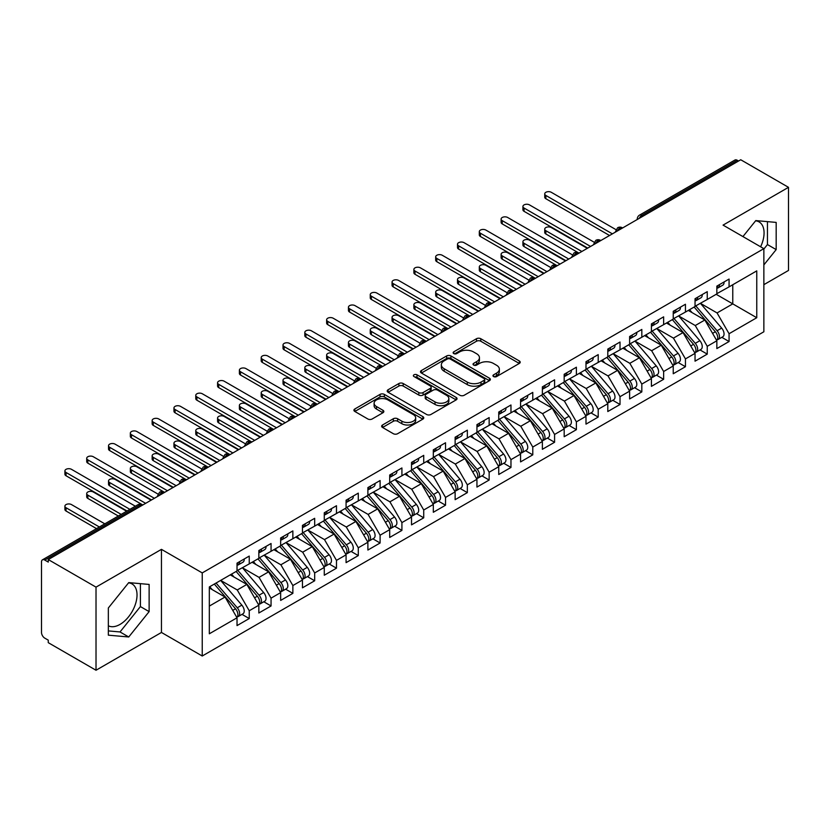 <?xml version="1.0" encoding="UTF-8"?>
<svg xmlns="http://www.w3.org/2000/svg" width="830" height="830" viewBox="0 0 830 830"><rect width="100%" height="100%" fill="white"/><g stroke="black" fill="none" stroke-linecap="round" stroke-linejoin="round"><path stroke-width="1.25" d="M493.58 376.571A2.117 1.224 0 0 0 496.579 376.571L519.321 363.436A3.03 1.743 0 0 0 520.213 362.202A3.03 1.743 0 0 0 519.321 360.967L480.788 338.713A3.03 1.743 0 0 0 476.503 338.713L453.761 351.847A2.117 1.224 0 0 0 453.139 352.709A2.117 1.224 0 0 0 453.761 353.58A2.117 1.224 0 0 0 456.759 353.58L459.696 351.879A9.69 5.592 0 0 1 473.401 351.879L476.617 353.736A9.69 5.592 0 0 1 479.45 357.689A9.69 5.592 0 0 1 476.617 361.641L473.671 363.343A2.117 1.224 0 0 0 473.048 364.204A2.117 1.224 0 0 0 473.671 365.076A2.117 1.224 0 0 0 476.669 365.076L479.605 363.374A9.69 5.592 0 0 1 493.311 363.374L496.527 365.231A9.69 5.592 0 0 1 499.359 369.184A9.69 5.592 0 0 1 496.527 373.137L493.58 374.838A2.117 1.224 0 0 0 492.958 375.7A2.117 1.224 0 0 0 493.58 376.571L493.58 374.838M108.346 625.789A24.06 13.892 120 0 0 120.018 624.409A24.06 13.892 120 0 0 135.736 603.202A24.06 13.892 120 0 0 132.043 583.926A24.06 13.892 120 0 0 128.557 582.836M755.601 220.822A24.06 13.892 -60 0 1 759.087 221.911A24.06 13.892 -60 0 1 760.612 246.79M382.526 424.991A3.03 1.743 0 0 0 381.634 426.226A3.03 1.743 0 0 0 382.526 427.46L393.337 433.706A3.03 1.743 0 0 0 397.612 433.706L422.875 419.119A3.03 1.743 0 0 0 423.767 417.884A3.03 1.743 0 0 0 422.875 416.639L384.342 394.395A3.03 1.743 0 0 0 380.057 394.395L354.804 408.983A3.03 1.743 0 0 0 353.912 410.217A3.03 1.743 0 0 0 354.804 411.452L367.856 418.994A3.03 1.743 0 0 0 372.141 418.994L382.952 412.749A3.03 1.743 0 0 0 383.834 411.514A3.03 1.743 0 0 0 382.952 410.279L376.478 406.544A8.103 4.679 0 0 1 374.102 403.235A8.103 4.679 0 0 1 379.103 398.919A8.103 4.679 0 0 1 387.932 399.925L413.299 414.575A8.103 4.679 0 0 1 415.674 417.884A8.103 4.679 0 0 1 410.674 422.2A8.103 4.679 0 0 1 401.845 421.184L397.612 418.745A3.03 1.743 0 0 0 393.337 418.745L382.526 424.991L382.526 427.46M763.859 284.669L788.5 270.445L788.5 187.331L740.734 159.754L48.265 559.555L48.265 562.076L44.768 560.063A4.627 2.666 -120 0 0 42.455 559.835A4.627 2.666 -120 0 0 41.5 561.952L41.5 632.46A4.627 2.666 -120 0 0 44.768 638.135L48.265 640.148L48.265 642.669L96.021 670.246L161.456 632.46L202.24 656.011L202.24 572.908L161.456 549.356L96.021 587.132L48.265 559.555M788.5 187.331L723.065 225.117L763.859 248.658L202.24 572.908M459.913 395.267A3.03 1.743 0 0 0 464.198 395.267L489.461 380.68A3.03 1.743 0 0 0 490.343 379.445A3.03 1.743 0 0 0 489.461 378.2L450.918 355.956A3.03 1.743 0 0 0 446.644 355.956L421.381 370.543A3.03 1.743 0 0 0 420.488 371.778A3.03 1.743 0 0 0 421.381 373.012L459.913 395.267M414.844 377.028A2.117 1.224 0 0 1 416.992 377.328L416.992 374.807L456.168 397.425A3.03 1.743 0 0 1 457.05 398.659A3.03 1.743 0 0 1 456.168 399.894L430.905 414.481A3.03 1.743 0 0 1 426.62 414.481L388.087 392.237L388.087 389.758A3.03 1.743 0 0 0 387.205 391.003A3.03 1.743 0 0 0 388.087 392.237M388.087 389.758L398.898 383.522A3.03 1.743 0 0 1 403.183 383.522L418.808 392.538A3.03 1.743 0 0 0 423.093 392.538L430.262 388.399A3.03 1.743 0 0 0 431.154 387.164A3.03 1.743 0 0 0 430.262 385.929L413.994 376.54A2.117 1.224 0 0 1 413.371 375.668A2.117 1.224 0 0 1 414.678 374.538A2.117 1.224 0 0 1 416.992 374.807M202.24 656.011L763.859 331.772L763.859 248.658M716.197 294.308L756.763 317.724L756.763 270.881L729.072 286.879L729.072 279.067L716.85 286.122L716.85 293.924L707.253 299.464L707.253 291.662L695.042 298.717L695.042 306.519L685.445 312.059L685.445 304.257L673.234 311.302L673.234 319.114L663.637 324.655L663.637 316.842L651.426 323.897L651.426 331.699L641.829 337.239L641.829 329.437L629.617 336.492L629.617 344.294L620.02 349.835L620.02 342.033L607.799 349.077L607.799 356.89L598.202 362.43L598.202 354.618L585.99 361.673L585.99 369.475L576.394 375.025L576.394 367.213L564.182 374.268L564.182 382.07L554.585 387.61L554.585 379.808L542.374 386.853L542.374 394.665L532.777 400.205L532.777 392.393L520.566 399.448L520.566 407.26L510.969 412.801L510.969 404.988L498.747 412.043L498.747 419.845L489.15 425.385L489.15 417.583L476.939 424.628L476.939 432.44L467.342 437.981L467.342 430.168L455.131 437.223L455.131 445.036L445.534 450.576L445.534 442.764L433.322 449.819L433.322 457.621L423.725 463.161L423.725 455.359L411.514 462.403L411.514 470.216L401.917 475.756L401.917 467.954L389.695 474.999L389.695 482.811L380.099 488.351L380.099 480.539L367.887 487.594L367.887 495.396L358.29 500.936L358.29 493.134L346.079 500.189L346.079 507.991L336.482 513.531L336.482 505.729L324.271 512.774L324.271 520.586L314.674 526.127L314.674 518.314L302.462 525.369L302.462 533.171L292.865 538.712L292.865 530.91L280.654 537.965L280.654 545.767L271.057 551.307L271.057 543.505L258.836 550.549L258.836 558.362L249.239 563.902L249.239 556.09L237.027 563.145L237.027 570.947L209.326 586.945L209.326 633.788L237.027 617.79L225.034 597.019L209.326 587.951M756.763 317.724L729.072 333.722L717.068 312.941L700.499 303.375M721.82 337.343L729.072 341.524L729.072 333.722M729.072 341.524L716.85 348.579L716.85 340.767L707.253 346.307L695.26 325.536L678.681 315.96L699.856 340.694L695.281 343.34A6.173 3.559 60 0 1 697.657 349.202A6.173 3.559 60 0 1 696.38 352.024A6.173 3.559 60 0 1 695.384 352.314M700.012 349.928L707.253 354.12L707.253 346.307M707.253 354.12L695.042 361.175L695.042 353.362L685.445 358.902L673.452 338.121L656.872 328.556M678.193 362.523L685.445 366.715L685.445 358.902M685.445 366.715L673.234 373.759L673.234 365.957L663.637 371.498L651.643 350.717L635.064 341.151M656.385 375.119L663.637 379.3L663.637 371.498M663.637 379.3L651.426 386.355L651.426 378.542L641.829 384.083L629.835 363.312L613.256 353.736M634.577 387.714L641.829 391.895L641.829 384.083M641.829 391.895L629.617 398.95L629.617 391.138L620.02 396.678L608.017 375.907L591.448 366.331L612.623 391.065L608.037 393.711A6.173 3.559 60 0 1 610.424 399.572A6.173 3.559 60 0 1 609.137 402.394A6.173 3.559 60 0 1 608.141 402.675M612.768 400.299L620.02 404.49L620.02 396.678M620.02 404.49L607.799 411.535L607.799 403.733L598.202 409.273L586.208 388.492L569.629 378.926M590.96 412.894L598.202 417.075L598.202 409.273M598.202 417.075L585.99 424.13L585.99 416.318L576.394 421.858L564.4 401.087L547.821 391.511M569.141 425.489L576.394 429.67L576.394 421.858M576.394 429.67L564.182 436.725L564.182 428.913L554.585 434.453L542.592 413.682L526.013 404.106M547.333 438.074L554.585 442.266L554.585 434.453M554.585 442.266L542.374 449.31L542.374 441.508L532.777 447.048L520.784 426.267L504.204 416.702M525.525 450.669L532.777 454.85L532.777 447.048M532.777 454.85L520.566 461.905L520.566 454.103L510.969 459.644L498.965 438.863L482.396 429.297L503.571 454.02L498.986 456.666A6.173 3.559 60 0 1 501.372 462.528A6.173 3.559 60 0 1 500.096 465.35A6.173 3.559 60 0 1 499.089 465.64M503.717 463.264L510.969 467.446L510.969 459.644M510.969 467.446L498.747 474.501L498.747 466.688L489.15 472.229L477.157 451.458L460.588 441.882M481.908 475.849L489.15 480.041L489.15 472.229M489.15 480.041L476.939 487.086L476.939 479.284L467.342 484.824L455.348 464.043L438.769 454.477L459.945 479.211L455.369 481.846A6.173 3.559 60 0 1 457.745 487.718A6.173 3.559 60 0 1 456.469 490.54A6.173 3.559 60 0 1 455.473 490.821M460.1 488.445L467.342 492.626L467.342 484.824M467.342 492.626L455.131 499.681L455.131 491.879L445.534 497.419L433.54 476.638L416.961 467.072M438.282 501.04L445.534 505.221L445.534 497.419M445.534 505.221L433.322 512.276L433.322 504.464L423.725 510.004L411.732 489.233L395.153 479.657M416.473 513.625L423.725 517.816L423.725 510.004M423.725 517.816L411.514 524.861L411.514 517.059L401.917 522.599L389.913 501.818L373.344 492.252M394.665 526.22L401.917 530.401L401.917 522.599M401.917 530.401L389.695 537.456L389.695 529.654L380.099 535.194L368.105 514.413L351.536 504.848M372.857 538.815L380.099 542.996L380.099 535.194M380.099 542.996L367.887 550.051L367.887 542.239L358.29 547.779L346.297 527.009L329.718 517.432L350.893 542.166L346.318 544.812A6.173 3.559 60 0 1 348.693 550.674A6.173 3.559 60 0 1 347.417 553.496A6.173 3.559 60 0 1 346.421 553.786M351.049 551.4L358.29 555.592L358.29 547.779M358.29 555.592L346.079 562.647L346.079 554.834L336.482 560.375L324.489 539.593L307.909 530.028M329.23 563.995L336.482 568.187L336.482 560.375M336.482 568.187L324.271 575.232L324.271 567.429L314.674 572.97L302.68 552.189L286.101 542.623L307.276 567.347L302.691 569.992A6.173 3.559 60 0 1 305.077 575.854A6.173 3.559 60 0 1 303.801 578.686A6.173 3.559 60 0 1 302.805 578.966M307.422 576.591L314.674 580.772L314.674 572.97M314.674 580.772L302.462 587.827L302.462 580.014L292.865 585.555L280.872 564.784L264.293 555.208M285.613 589.186L292.865 593.367L292.865 585.555M292.865 593.367L280.654 600.422L280.654 592.61L271.057 598.15L259.053 577.379L242.485 567.803L263.65 592.537L259.074 595.183A6.173 3.559 60 0 1 261.46 601.045A6.173 3.559 60 0 1 260.174 603.866A6.173 3.559 60 0 1 259.178 604.147M263.805 601.771L271.057 605.962L271.057 598.15M271.057 605.962L258.836 613.007L258.836 605.205L249.239 610.745L237.245 589.964L220.666 580.398M241.997 614.366L249.239 618.547L249.239 610.745M249.239 618.547L237.027 625.602L237.027 617.79M237.027 570.698L249.239 563.902M209.326 606.087L225.034 597.019M258.836 558.113L271.057 551.307M237.245 589.964L246.842 584.424L230.263 574.858M258.836 605.205L246.842 584.424M280.654 545.518L292.865 538.712M259.053 577.379L268.65 571.828L252.081 562.263M280.654 592.61L268.65 571.828M302.462 532.922L314.674 526.127M280.872 564.784L290.459 559.244L273.89 549.668M302.462 580.014L290.459 559.244M324.271 520.327L336.482 513.531M302.68 552.189L312.277 546.648L295.698 537.083M324.271 567.429L312.277 546.648M346.079 507.742L358.29 500.936M324.489 539.593L334.085 534.053L317.506 524.487M346.079 554.834L334.085 534.053M367.887 495.147L380.099 488.351M346.297 527.009L355.894 521.468L339.314 511.892M367.887 542.239L355.894 521.468M389.695 482.552L401.917 475.756M368.105 514.413L377.702 508.873L361.133 499.307M389.695 529.654L377.702 508.873M411.514 469.967L423.725 463.161M389.913 501.818L399.51 496.278L382.941 486.712M411.514 517.059L399.51 496.278M433.322 457.372L445.534 450.576M411.732 489.233L421.329 483.693L404.75 474.117M433.322 504.464L421.329 483.693M455.131 444.776L467.342 437.981M433.54 476.638L443.137 471.098L426.558 461.532M455.131 491.879L443.137 471.098M476.939 432.191L489.15 425.385M455.348 464.043L464.945 458.502L448.366 448.937M476.939 479.284L464.945 458.502M498.747 419.596L510.969 412.801M477.157 451.458L486.754 445.918L470.185 436.341M498.747 466.688L486.754 445.918M520.566 407.001L532.777 400.205M498.965 438.863L508.562 433.322L491.993 423.757M520.566 454.103L508.562 433.322M542.374 394.416L554.585 387.61M520.784 426.267L530.38 420.727L513.801 411.161M542.374 441.508L530.38 420.727M564.182 381.821L576.394 375.025M542.592 413.682L552.189 408.142L535.609 398.566M564.182 428.913L552.189 408.142M585.99 369.226L598.202 362.43M564.4 401.087L573.997 395.547L557.418 385.971M585.99 416.318L573.997 395.547M607.799 356.641L620.02 349.835M586.208 388.492L595.805 382.952L579.226 373.386M607.799 403.733L595.805 382.952M629.617 344.045L641.829 337.239M608.017 375.907L617.613 370.356L601.045 360.791M629.617 391.138L617.613 370.356M651.426 331.45L663.637 324.655M629.835 363.312L639.432 357.772L622.853 348.195M651.426 378.542L639.432 357.772M673.234 318.855L685.445 312.059M651.643 350.717L661.24 345.176L644.661 335.611M673.234 365.957L661.24 345.176M695.042 306.27L707.253 299.464M673.452 338.121L683.049 332.581L666.469 323.015M695.042 353.362L683.049 332.581M738.555 161.02L737.248 160.263L641.88 215.323L643.188 216.08M639.266 218.342A4.627 2.666 120 0 1 641.88 215.323A4.627 2.666 60 0 0 639.567 215.095L734.934 160.034A4.627 2.666 60 0 1 737.248 160.263M716.85 293.675L729.072 286.879M717.068 312.941L732.776 303.873L732.776 284.732L756.763 270.881M695.26 325.536L704.857 319.996L688.278 310.42M716.85 340.767L704.857 319.996M96.021 587.132L96.021 670.246M763.859 264.926L776.175 249.602L776.175 222.409L755.788 220.583L742.933 236.581M161.456 632.46L161.456 549.356M149.13 611.617L149.13 584.434L128.743 582.608L108.346 607.975L108.346 635.168L128.743 636.984L149.13 611.617L140.405 606.585L140.405 583.646M621.265 228.727L619.958 227.98A4.627 2.666 -120 0 0 617.645 227.752A4.627 2.666 -120 0 0 617.593 227.783L615.445 231.695A4.627 2.666 0 0 0 615.487 232.068M599.457 241.323L598.15 240.565A4.627 2.666 -120 0 0 595.836 240.337A4.627 2.666 -120 0 0 595.784 240.368L593.637 244.279A4.627 2.666 0 0 0 593.678 244.663M577.649 253.918L576.342 253.16A4.627 2.666 -120 0 0 574.028 252.932A4.627 2.666 -120 0 0 573.976 252.963L571.818 256.875A4.627 2.666 0 0 0 571.87 257.259M555.841 266.513L554.533 265.756A4.627 2.666 -120 0 0 552.22 265.527A4.627 2.666 -120 0 0 552.168 265.559L550.01 269.47A4.627 2.666 0 0 0 550.062 269.843M534.032 279.098L532.725 278.341A4.627 2.666 -120 0 0 530.412 278.112A4.627 2.666 -120 0 0 530.349 278.143L528.202 282.055A4.627 2.666 0 0 0 528.243 282.439M512.224 291.693L510.907 290.936A4.627 2.666 -120 0 0 508.593 290.708A4.627 2.666 -120 0 0 508.541 290.739L506.393 294.65A4.627 2.666 0 0 0 506.435 295.034M490.406 304.288L489.098 303.531A4.627 2.666 -120 0 0 486.785 303.303A4.627 2.666 -120 0 0 486.733 303.334L484.585 307.245A4.627 2.666 0 0 0 484.627 307.619M468.597 316.873L467.29 316.116A4.627 2.666 -120 0 0 464.976 315.888A4.627 2.666 -120 0 0 464.925 315.929L462.767 319.83A4.627 2.666 0 0 0 462.818 320.214M446.789 329.469L445.482 328.711A4.627 2.666 -120 0 0 443.168 328.483A4.627 2.666 -120 0 0 443.116 328.514L440.958 332.425A4.627 2.666 0 0 0 441.01 332.809M424.981 342.064L423.674 341.306A4.627 2.666 -120 0 0 421.36 341.078A4.627 2.666 -120 0 0 421.298 341.109L419.15 345.021A4.627 2.666 0 0 0 419.202 345.394M403.173 354.649L401.855 353.902A4.627 2.666 -120 0 0 399.541 353.663A4.627 2.666 -120 0 0 399.489 353.705L397.342 357.606A4.627 2.666 0 0 0 397.383 357.989M381.354 367.244L380.047 366.487A4.627 2.666 -120 0 0 377.733 366.258A4.627 2.666 -120 0 0 377.681 366.289L375.534 370.201A4.627 2.666 0 0 0 375.575 370.585M359.546 379.839L358.238 379.082A4.627 2.666 -120 0 0 355.925 378.854A4.627 2.666 -120 0 0 355.873 378.885L353.715 382.796A4.627 2.666 0 0 0 353.767 383.17M337.737 392.424L336.43 391.677A4.627 2.666 -120 0 0 334.117 391.449A4.627 2.666 -120 0 0 334.065 391.48L331.907 395.391A4.627 2.666 0 0 0 331.959 395.765M315.929 405.019L314.622 404.262A4.627 2.666 -120 0 0 312.308 404.034A4.627 2.666 -120 0 0 312.256 404.065L310.098 407.976A4.627 2.666 0 0 0 310.15 408.36M294.121 417.615L292.803 416.857A4.627 2.666 -120 0 0 290.5 416.629A4.627 2.666 -120 0 0 290.438 416.66L288.29 420.571A4.627 2.666 0 0 0 288.332 420.945M272.302 430.199L270.995 429.452A4.627 2.666 -120 0 0 268.681 429.224A4.627 2.666 -120 0 0 268.63 429.255L266.482 433.167A4.627 2.666 0 0 0 266.523 433.54M250.494 442.795L249.187 442.037A4.627 2.666 -120 0 0 246.873 441.809A4.627 2.666 -120 0 0 246.821 441.84L244.663 445.752A4.627 2.666 0 0 0 244.715 446.135M228.686 455.39L227.379 454.633A4.627 2.666 -120 0 0 225.065 454.404A4.627 2.666 -120 0 0 225.013 454.435L222.855 458.347A4.627 2.666 0 0 0 222.907 458.731M206.878 467.985L205.57 467.228A4.627 2.666 -120 0 0 203.257 467A4.627 2.666 -120 0 0 203.205 467.031L201.047 470.942A4.627 2.666 0 0 0 201.099 471.315M185.069 480.57L183.762 479.813A4.627 2.666 -120 0 0 181.448 479.584A4.627 2.666 -120 0 0 181.386 479.615L179.239 483.527A4.627 2.666 0 0 0 179.28 483.911M163.251 493.165L161.943 492.408A4.627 2.666 -120 0 0 159.63 492.18A4.627 2.666 -120 0 0 159.578 492.211L157.43 496.122A4.627 2.666 0 0 0 157.472 496.506M763.859 249.042L767.449 244.56L767.449 221.631M767.449 244.56L776.175 249.602M108.346 630.914L120.018 631.952L140.405 606.585M120.018 631.952L128.743 636.984M494.421 376.862L496.527 375.658A9.69 5.592 0 0 0 499.359 371.705L499.359 369.184M479.45 357.689L479.45 360.21A9.69 5.592 0 0 1 476.617 364.163L474.511 365.376M519.279 363.457L480.788 341.234A3.03 1.743 0 0 0 476.503 341.234L454.601 353.881M489.42 380.7L450.918 358.477A3.03 1.743 0 0 0 446.644 358.477L421.422 373.033M484.108 380.306A2.117 1.224 0 0 0 484.73 379.445A2.117 1.224 0 0 0 484.108 378.573L450.275 359.048A2.117 1.224 0 0 0 447.287 359.048L444.175 360.843A9.69 5.592 0 0 0 441.342 364.795A9.69 5.592 0 0 0 444.175 368.748L467.3 382.101A9.69 5.592 0 0 0 481.006 382.101L484.108 380.306L484.108 382.827A2.117 1.224 0 0 0 484.73 381.956L484.73 379.445M441.342 364.795L441.342 367.317A9.69 5.592 0 0 0 444.175 371.269L444.175 368.748M484.108 382.827L481.006 384.622A9.69 5.592 0 0 1 467.3 384.622L444.175 371.269M388.129 392.258L398.898 386.043L398.898 383.522M431.154 387.164L431.154 389.685A3.03 1.743 0 0 1 430.262 390.92L423.093 395.059A3.03 1.743 0 0 1 418.808 395.059L403.183 386.043A3.03 1.743 0 0 0 398.898 386.043M416.992 377.328L456.127 399.915M435.024 401.907A8.103 4.679 0 0 0 443.853 402.924A8.103 4.679 0 0 0 448.854 398.597A8.103 4.679 0 0 0 446.478 395.288L437.545 390.131A3.03 1.743 0 0 0 433.26 390.131L426.091 394.271A3.03 1.743 0 0 0 425.199 395.505A3.03 1.743 0 0 0 426.091 396.74L435.024 401.907L435.024 404.428A8.103 4.679 0 0 0 443.853 405.434A8.103 4.679 0 0 0 448.854 401.118L448.854 398.597M425.199 395.505L425.199 398.026A3.03 1.743 0 0 0 426.091 399.261L426.091 396.74M435.024 404.428L426.091 399.261M415.674 417.884L415.674 420.395A8.103 4.679 0 0 1 410.674 424.721A8.103 4.679 0 0 1 401.845 423.705L397.612 421.267A3.03 1.743 0 0 0 393.337 421.267L382.568 427.481M374.102 403.235L374.102 405.756A8.103 4.679 0 0 0 376.478 409.055L376.478 406.544M382.91 412.769L376.478 409.055M422.833 419.14L384.342 396.916A3.03 1.743 0 0 0 380.057 396.916L354.835 411.473L354.804 408.983M695.882 306.031L717.089 330.745A6.173 3.559 60 0 1 719.475 336.607A6.173 3.559 60 0 1 718.189 339.429L722.774 336.793A6.173 3.559 -120 0 0 724.051 333.961A6.173 3.559 -120 0 0 721.664 328.099L700.468 303.386M718.189 339.429A6.173 3.559 60 0 1 717.193 339.719M694.139 307.038L715.346 331.751A6.173 3.559 60 0 1 717.722 337.613A6.173 3.559 60 0 1 716.601 340.342M545.86 230.719L545.86 233.987A3.86 2.231 180 0 1 544.729 232.421L544.729 229.142A3.86 2.231 0 0 0 545.86 230.719L581.851 251.49M587.298 248.346L551.317 227.565A3.86 2.231 0 0 0 547.115 227.088A3.86 2.231 0 0 0 544.729 229.142M692.075 312.609L689.564 309.683M545.86 233.987L578.655 252.932A4.627 2.666 120 0 0 576.342 253.16A4.627 2.666 120 0 0 573.831 256.117M716.85 288.518A6.173 3.559 -120 0 0 717.722 285.997A6.173 3.559 -120 0 0 717.711 285.624M717.193 288.103A6.173 3.559 -120 0 0 718.189 287.813A6.173 3.559 -120 0 0 719.475 284.991A6.173 3.559 -120 0 0 719.454 284.617M724.04 281.972A6.173 3.559 60 0 1 724.051 282.345A6.173 3.559 60 0 1 722.774 285.167L718.189 287.813M615.933 229.62L551.317 192.311A3.86 2.231 -0 0 0 547.115 191.823A3.86 2.231 -0 0 0 544.729 193.888A3.86 2.231 -0 0 0 545.86 195.455L545.86 198.733A3.86 2.231 180 0 1 544.729 197.156L544.729 193.888M609.552 235.502L545.86 198.733M612.384 233.863L545.86 195.455M696.38 352.024L700.966 349.378A6.173 3.559 -120 0 0 702.242 346.556A6.173 3.559 -120 0 0 699.856 340.694M672.331 319.633L693.538 344.346A6.173 3.559 60 0 1 695.913 350.208A6.173 3.559 60 0 1 694.793 352.937M524.052 243.304L524.052 246.583A3.86 2.231 180 0 1 522.921 245.006L522.921 241.738A3.86 2.231 0 0 0 524.052 243.304L560.032 264.085M565.489 260.942L529.499 240.161A3.86 2.231 0 0 0 525.307 239.673A3.86 2.231 0 0 0 522.921 241.738M670.267 325.204L667.756 322.279M524.052 246.583L556.847 265.527A4.627 2.666 120 0 0 554.533 265.756A4.627 2.666 120 0 0 552.023 268.713M674.074 318.627L695.281 343.34M652.266 331.212L673.472 355.935A6.173 3.559 60 0 1 675.848 361.797A6.173 3.559 60 0 1 674.572 364.619L679.158 361.973A6.173 3.559 -120 0 0 680.434 359.151A6.173 3.559 -120 0 0 678.048 353.29L656.852 328.576M674.572 364.619A6.173 3.559 60 0 1 673.576 364.899M650.523 332.228L671.719 356.942A6.173 3.559 60 0 1 674.105 362.803A6.173 3.559 60 0 1 672.985 365.522M502.243 255.899L502.243 259.178A3.86 2.231 180 0 1 501.113 257.601L501.113 254.322A3.86 2.231 0 0 0 502.243 255.899L538.224 276.681M543.681 273.526L507.69 252.756A3.86 2.231 0 0 0 503.488 252.268A3.86 2.231 0 0 0 501.113 254.322M648.458 337.8L645.937 334.864M502.243 259.178L535.039 278.112A4.627 2.666 120 0 0 532.725 278.341A4.627 2.666 120 0 0 530.214 281.308M630.458 343.807L651.654 368.52A6.173 3.559 60 0 1 654.04 374.382A6.173 3.559 60 0 1 652.764 377.214L657.339 374.569A6.173 3.559 -120 0 0 658.615 371.736A6.173 3.559 -120 0 0 656.24 365.874L635.033 341.161M652.764 377.214A6.173 3.559 60 0 1 651.768 377.494M628.715 344.813L649.911 369.526A6.173 3.559 60 0 1 652.297 375.388A6.173 3.559 60 0 1 651.177 378.117M480.435 268.495L480.435 271.763A3.86 2.231 180 0 1 479.304 270.196L479.304 266.918A3.86 2.231 0 0 0 480.435 268.495L516.416 289.265M521.873 286.122L485.882 265.341A3.86 2.231 0 0 0 481.68 264.863A3.86 2.231 0 0 0 479.304 266.918M626.65 350.395L624.129 347.459M480.435 271.763L513.22 290.708A4.627 2.666 120 0 0 510.907 290.936A4.627 2.666 120 0 0 508.406 293.893M608.649 356.402L629.846 381.115A6.173 3.559 60 0 1 632.232 386.977A6.173 3.559 60 0 1 630.956 389.799L635.531 387.154A6.173 3.559 -120 0 0 636.807 384.332A6.173 3.559 -120 0 0 634.431 378.47L613.225 353.756M630.956 389.799A6.173 3.559 60 0 1 629.949 390.09M606.906 357.408L628.103 382.122A6.173 3.559 60 0 1 630.489 387.983A6.173 3.559 60 0 1 629.368 390.712M458.617 281.08L458.617 284.358A3.86 2.231 180 0 1 457.496 282.781L457.496 279.513A3.86 2.231 0 0 0 458.617 281.08L494.607 301.861M500.054 298.717L464.074 277.936A3.86 2.231 0 0 0 459.872 277.459A3.86 2.231 0 0 0 457.496 279.513M604.831 362.98L602.321 360.054M458.617 284.358L491.412 303.303A4.627 2.666 120 0 0 489.098 303.531A4.627 2.666 120 0 0 486.588 306.488M695.042 301.114A6.173 3.559 -120 0 0 695.913 298.593A6.173 3.559 -120 0 0 695.903 298.219M695.384 300.699A6.173 3.559 -120 0 0 696.38 300.408A6.173 3.559 -120 0 0 697.657 297.586A6.173 3.559 -120 0 0 697.646 297.213M702.232 294.567A6.173 3.559 60 0 1 702.242 294.94A6.173 3.559 60 0 1 700.966 297.763L696.38 300.408M594.124 242.204L529.499 204.906A3.86 2.231 -0 0 0 525.307 204.419A3.86 2.231 -0 0 0 522.921 206.473A3.86 2.231 -0 0 0 524.052 208.05L524.052 211.328A3.86 2.231 180 0 1 522.921 209.751L522.921 206.473M587.733 248.097L524.052 211.328M590.576 246.458L524.052 208.05M673.234 313.699A6.173 3.559 -120 0 0 674.105 311.188A6.173 3.559 -120 0 0 674.095 310.804M673.576 313.284A6.173 3.559 -120 0 0 674.572 313.003A6.173 3.559 -120 0 0 675.848 310.181A6.173 3.559 -120 0 0 675.838 309.798M680.424 307.152A6.173 3.559 60 0 1 680.434 307.536A6.173 3.559 60 0 1 679.158 310.358L674.572 313.003M572.316 254.8L507.69 217.491A3.86 2.231 -0 0 0 503.488 217.014A3.86 2.231 -0 0 0 501.113 219.068A3.86 2.231 -0 0 0 502.243 220.645L502.243 223.913A3.86 2.231 180 0 1 501.113 222.347L501.113 219.068M565.925 260.682L502.243 223.913M568.758 259.043L502.243 220.645M651.426 326.294A6.173 3.559 -120 0 0 652.297 323.773A6.173 3.559 -120 0 0 652.287 323.399M651.768 325.879A6.173 3.559 -120 0 0 652.764 325.588A6.173 3.559 -120 0 0 654.04 322.766A6.173 3.559 -120 0 0 654.03 322.393M658.605 319.747A6.173 3.559 60 0 1 658.615 320.121A6.173 3.559 60 0 1 657.339 322.953L652.764 325.588M550.498 267.395L485.882 230.086A3.86 2.231 -0 0 0 481.68 229.599A3.86 2.231 -0 0 0 479.304 231.663A3.86 2.231 -0 0 0 480.435 233.23L480.435 236.509A3.86 2.231 180 0 1 479.304 234.932L479.304 231.663M544.117 273.277L480.435 236.509M546.949 271.638L480.435 233.23M629.617 338.889A6.173 3.559 -120 0 0 630.489 336.368A6.173 3.559 -120 0 0 630.478 335.994M629.949 338.474A6.173 3.559 -120 0 0 630.956 338.183A6.173 3.559 -120 0 0 632.232 335.362A6.173 3.559 -120 0 0 632.221 334.988M636.797 332.342A6.173 3.559 60 0 1 636.807 332.716A6.173 3.559 60 0 1 635.531 335.538L630.956 338.183M528.689 279.99L464.074 242.682A3.86 2.231 -0 0 0 459.872 242.194A3.86 2.231 -0 0 0 457.496 244.248A3.86 2.231 -0 0 0 458.617 245.825L458.617 249.104A3.86 2.231 180 0 1 457.496 247.527L457.496 244.248M522.309 285.873L458.617 249.104M525.141 284.233L458.617 245.825M609.137 402.394L613.723 399.749A6.173 3.559 -120 0 0 614.999 396.927A6.173 3.559 -120 0 0 612.623 391.065M585.088 370.004L606.294 394.717A6.173 3.559 60 0 1 608.67 400.579A6.173 3.559 60 0 1 607.55 403.297M436.808 293.675L436.808 296.953A3.86 2.231 180 0 1 435.677 295.376L435.677 292.098A3.86 2.231 0 0 0 436.808 293.675L472.799 314.456M478.246 311.302L442.266 290.531A3.86 2.231 0 0 0 438.064 290.044A3.86 2.231 0 0 0 435.677 292.098M583.023 375.575L580.512 372.639M436.808 296.953L469.604 315.888A4.627 2.666 120 0 0 467.29 316.116A4.627 2.666 120 0 0 464.779 319.083M586.841 368.997L608.037 393.711M607.799 351.474A6.173 3.559 -120 0 0 608.67 348.963A6.173 3.559 -120 0 0 608.66 348.579M608.141 351.059A6.173 3.559 -120 0 0 609.137 350.779A6.173 3.559 -120 0 0 610.424 347.957A6.173 3.559 -120 0 0 610.403 347.573M614.989 344.927A6.173 3.559 60 0 1 614.999 345.311A6.173 3.559 60 0 1 613.723 348.133L609.137 350.779M506.881 292.575L442.266 255.267A3.86 2.231 -0 0 0 438.064 254.789A3.86 2.231 -0 0 0 435.677 256.844A3.86 2.231 -0 0 0 436.808 258.421L436.808 261.689A3.86 2.231 180 0 1 435.677 260.122L435.677 256.844M500.5 298.458L436.808 261.689M503.333 296.818L436.808 258.421M565.023 381.582L586.229 406.295A6.173 3.559 60 0 1 588.605 412.157A6.173 3.559 60 0 1 587.329 414.99L591.914 412.344A6.173 3.559 -120 0 0 593.191 409.522A6.173 3.559 -120 0 0 590.804 403.65L569.608 378.937M587.329 414.99A6.173 3.559 60 0 1 586.333 415.27M563.279 382.589L584.486 407.302A6.173 3.559 60 0 1 586.862 413.174A6.173 3.559 60 0 1 585.741 415.892M415 306.27L415 309.538A3.86 2.231 180 0 1 413.869 307.971L413.869 304.693A3.86 2.231 0 0 0 415 306.27L450.991 327.041M456.438 323.897L420.457 303.116A3.86 2.231 0 0 0 416.255 302.639A3.86 2.231 0 0 0 413.869 304.693M561.215 388.17L558.704 385.234M415 309.538L447.795 328.483A4.627 2.666 120 0 0 445.482 328.711A4.627 2.666 120 0 0 442.971 331.668M543.214 394.177L564.421 418.891A6.173 3.559 60 0 1 566.797 424.752A6.173 3.559 60 0 1 565.521 427.575L570.106 424.929A6.173 3.559 -120 0 0 571.382 422.107A6.173 3.559 -120 0 0 568.996 416.245L547.8 391.532M565.521 427.575A6.173 3.559 60 0 1 564.525 427.865M541.471 395.184L562.678 419.897A6.173 3.559 60 0 1 565.054 425.759A6.173 3.559 60 0 1 563.933 428.488M393.192 318.865L393.192 322.133A3.86 2.231 180 0 1 392.061 320.556L392.061 317.288A3.86 2.231 0 0 0 393.192 318.865L429.172 339.636M434.63 336.492L398.639 315.711A3.86 2.231 0 0 0 394.437 315.234A3.86 2.231 0 0 0 392.061 317.288M539.407 400.755L536.896 397.829M393.192 322.133L426.34 341.275M521.406 406.773L542.602 431.486A6.173 3.559 60 0 1 544.988 437.348A6.173 3.559 60 0 1 543.712 440.17L548.288 437.524A6.173 3.559 -120 0 0 549.574 434.702A6.173 3.559 -120 0 0 547.188 428.84L525.981 404.127M543.712 440.17A6.173 3.559 60 0 1 542.716 440.46M519.663 407.779L540.859 432.492A6.173 3.559 60 0 1 543.245 438.354A6.173 3.559 60 0 1 542.125 441.072M371.384 331.45L371.384 334.729A3.86 2.231 180 0 1 370.253 333.152L370.253 329.873A3.86 2.231 0 0 0 371.384 331.45L407.364 352.231M412.821 349.077L376.83 328.307A3.86 2.231 0 0 0 372.629 327.819A3.86 2.231 0 0 0 370.253 329.873M517.598 413.35L515.077 410.425M371.384 334.729L404.169 353.663A4.627 2.666 120 0 0 401.855 353.902A4.627 2.666 120 0 0 399.355 356.858M499.598 419.358L520.794 444.071A6.173 3.559 60 0 1 523.18 449.933A6.173 3.559 60 0 1 521.904 452.765L526.479 450.119A6.173 3.559 -120 0 0 527.756 447.297A6.173 3.559 -120 0 0 525.38 441.436L504.173 416.712M521.904 452.765A6.173 3.559 60 0 1 520.898 453.045M497.855 420.364L519.051 445.077A6.173 3.559 60 0 1 521.437 450.949A6.173 3.559 60 0 1 520.317 453.668M349.565 344.045L349.565 347.314A3.86 2.231 180 0 1 348.444 345.747L348.444 342.468A3.86 2.231 0 0 0 349.565 344.045L385.556 364.816M391.013 361.673L355.022 340.891A3.86 2.231 0 0 0 350.82 340.414A3.86 2.231 0 0 0 348.444 342.468M495.78 425.946L493.269 423.01M349.565 347.314L382.36 366.258A4.627 2.666 120 0 0 380.047 366.487A4.627 2.666 120 0 0 377.536 369.443M585.99 364.069A6.173 3.559 -120 0 0 586.862 361.548A6.173 3.559 -120 0 0 586.851 361.175M586.333 363.654A6.173 3.559 -120 0 0 587.329 363.364A6.173 3.559 -120 0 0 588.605 360.542A6.173 3.559 -120 0 0 588.595 360.168M593.18 357.523A6.173 3.559 60 0 1 593.191 357.896A6.173 3.559 60 0 1 591.914 360.728L587.329 363.364M485.073 305.17L420.457 267.862A3.86 2.231 -0 0 0 416.255 267.385A3.86 2.231 -0 0 0 413.869 269.439A3.86 2.231 -0 0 0 415 271.005L415 274.284A3.86 2.231 180 0 1 413.869 272.707L413.869 269.439M478.682 311.053L415 274.284M481.525 309.414L415 271.005M564.182 376.664A6.173 3.559 -120 0 0 565.054 374.143A6.173 3.559 -120 0 0 565.043 373.77M564.525 376.249A6.173 3.559 -120 0 0 565.521 375.959A6.173 3.559 -120 0 0 566.797 373.137A6.173 3.559 -120 0 0 566.786 372.763M571.372 370.118A6.173 3.559 60 0 1 571.382 370.491A6.173 3.559 60 0 1 570.106 373.313L565.521 375.959M463.264 317.765L398.639 280.457A3.86 2.231 -0 0 0 394.437 279.969A3.86 2.231 -0 0 0 392.061 282.024A3.86 2.231 -0 0 0 393.192 283.601L393.192 286.879A3.86 2.231 180 0 1 392.061 285.302L392.061 282.024M456.874 323.648L393.192 286.879M459.706 322.009L393.192 283.601M542.374 389.26A6.173 3.559 -120 0 0 543.245 386.739A6.173 3.559 -120 0 0 543.235 386.355M542.716 388.834A6.173 3.559 -120 0 0 543.712 388.554A6.173 3.559 -120 0 0 544.988 385.732A6.173 3.559 -120 0 0 544.978 385.348M549.553 382.713A6.173 3.559 60 0 1 549.574 383.087A6.173 3.559 60 0 1 548.288 385.909L543.712 388.554M441.446 330.35L376.83 293.042A3.86 2.231 -0 0 0 372.629 292.565A3.86 2.231 -0 0 0 370.253 294.619A3.86 2.231 -0 0 0 371.384 296.196L371.384 299.464A3.86 2.231 180 0 1 370.253 297.897L370.253 294.619M435.065 336.233L371.384 299.464M437.898 334.604L371.384 296.196M520.566 401.845A6.173 3.559 -120 0 0 521.437 399.323A6.173 3.559 -120 0 0 521.427 398.95M520.898 401.43A6.173 3.559 -120 0 0 521.904 401.149A6.173 3.559 -120 0 0 523.18 398.317A6.173 3.559 -120 0 0 523.17 397.944M527.745 395.298A6.173 3.559 60 0 1 527.756 395.671A6.173 3.559 60 0 1 526.479 398.504L521.904 401.149M419.638 342.946L355.022 305.637A3.86 2.231 -0 0 0 350.82 305.16A3.86 2.231 -0 0 0 348.444 307.214A3.86 2.231 -0 0 0 349.565 308.791L349.565 312.059A3.86 2.231 180 0 1 348.444 310.482L348.444 307.214M413.257 348.828L349.565 312.059M416.089 347.189L349.565 308.791M500.096 465.35L504.671 462.704A6.173 3.559 -120 0 0 505.947 459.882A6.173 3.559 -120 0 0 503.571 454.02M476.036 432.959L497.243 457.672A6.173 3.559 60 0 1 499.619 463.534A6.173 3.559 60 0 1 498.498 466.263M327.757 356.641L327.757 359.909A3.86 2.231 180 0 1 326.626 358.332L326.626 355.064A3.86 2.231 0 0 0 327.757 356.641L363.748 377.411M369.194 374.268L333.214 353.487A3.86 2.231 0 0 0 329.012 353.009A3.86 2.231 0 0 0 326.626 355.064M473.971 438.531L471.461 435.605M327.757 359.909L360.552 378.854A4.627 2.666 120 0 0 358.238 379.082A4.627 2.666 120 0 0 355.728 382.039M477.79 431.953L498.986 456.666M455.971 444.548L477.177 469.261A6.173 3.559 60 0 1 479.553 475.123A6.173 3.559 60 0 1 478.277 477.945L482.863 475.3A6.173 3.559 -120 0 0 484.139 472.478A6.173 3.559 -120 0 0 481.753 466.616L460.557 441.902M478.277 477.945A6.173 3.559 60 0 1 477.281 478.236M454.228 445.554L475.434 470.268A6.173 3.559 60 0 1 477.81 476.13A6.173 3.559 60 0 1 476.69 478.848M305.948 369.226L305.948 372.504A3.86 2.231 180 0 1 304.818 370.927L304.818 367.659A3.86 2.231 0 0 0 305.948 369.226L341.939 390.007M347.386 386.853L311.406 366.082A3.86 2.231 0 0 0 307.204 365.594A3.86 2.231 0 0 0 304.818 367.659M452.163 451.126L449.653 448.2M305.948 372.504L338.744 391.449A4.627 2.666 120 0 0 336.43 391.677A4.627 2.666 120 0 0 333.919 394.634M456.469 490.54L461.055 487.895A6.173 3.559 -120 0 0 462.331 485.073A6.173 3.559 -120 0 0 459.945 479.211M432.42 458.139L453.626 482.863A6.173 3.559 60 0 1 456.002 488.725A6.173 3.559 60 0 1 454.882 491.443M284.14 381.821L284.14 385.099A3.86 2.231 180 0 1 283.009 383.522L283.009 380.244A3.86 2.231 0 0 0 284.14 381.821L320.121 402.592M325.578 399.448L289.587 378.677A3.86 2.231 0 0 0 285.385 378.19A3.86 2.231 0 0 0 283.009 380.244M430.355 463.721L427.844 460.785M284.14 385.099L317.288 404.231M434.163 457.133L455.369 481.846M412.354 469.728L433.561 494.441A6.173 3.559 60 0 1 435.937 500.303A6.173 3.559 60 0 1 434.661 503.125L439.236 500.49A6.173 3.559 -120 0 0 440.523 497.658A6.173 3.559 -120 0 0 438.136 491.796L416.93 467.083M434.661 503.125A6.173 3.559 60 0 1 433.665 503.416M410.611 470.735L431.808 495.448A6.173 3.559 60 0 1 434.194 501.31A6.173 3.559 60 0 1 433.073 504.038M262.332 394.416L262.332 397.684A3.86 2.231 180 0 1 261.201 396.107L261.201 392.839A3.86 2.231 0 0 0 262.332 394.416L298.312 415.187M303.77 412.043L267.779 391.262A3.86 2.231 0 0 0 263.577 390.785A3.86 2.231 0 0 0 261.201 392.839M408.547 476.306L406.026 473.38M262.332 397.684L295.117 416.629A4.627 2.666 120 0 0 292.803 416.857A4.627 2.666 120 0 0 290.303 419.814M390.546 482.323L411.742 507.037A6.173 3.559 60 0 1 414.129 512.899A6.173 3.559 60 0 1 412.852 515.721L417.428 513.075A6.173 3.559 -120 0 0 418.704 510.253A6.173 3.559 -120 0 0 416.328 504.391L395.122 479.678M412.852 515.721A6.173 3.559 60 0 1 411.856 516.011M388.803 483.33L409.999 508.043A6.173 3.559 60 0 1 412.386 513.905A6.173 3.559 60 0 1 411.265 516.634M240.513 407.001L240.513 410.279A3.86 2.231 180 0 1 239.393 408.702L239.393 405.434A3.86 2.231 0 0 0 240.513 407.001L276.504 427.782M281.961 424.628L245.971 403.857A3.86 2.231 0 0 0 241.769 403.37A3.86 2.231 0 0 0 239.393 405.434M386.728 488.901L384.217 485.975M240.513 410.279L273.672 429.421M498.747 414.44A6.173 3.559 -120 0 0 499.619 411.919A6.173 3.559 -120 0 0 499.608 411.545M499.089 414.025A6.173 3.559 -120 0 0 500.096 413.734A6.173 3.559 -120 0 0 501.372 410.912A6.173 3.559 -120 0 0 501.362 410.539M505.937 407.893A6.173 3.559 60 0 1 505.947 408.267A6.173 3.559 60 0 1 504.671 411.089L500.096 413.734M397.829 355.541L333.214 318.232A3.86 2.231 -0 0 0 329.012 317.745A3.86 2.231 -0 0 0 326.626 319.799A3.86 2.231 -0 0 0 327.757 321.376L327.757 324.655A3.86 2.231 180 0 1 326.626 323.077L326.626 319.799M391.449 361.424L327.757 324.655M394.281 359.784L327.757 321.376M476.939 427.035A6.173 3.559 -120 0 0 477.81 424.514A6.173 3.559 -120 0 0 477.8 424.14M477.281 426.61A6.173 3.559 -120 0 0 478.277 426.33A6.173 3.559 -120 0 0 479.553 423.508A6.173 3.559 -120 0 0 479.543 423.124M484.129 420.488A6.173 3.559 60 0 1 484.139 420.862A6.173 3.559 60 0 1 482.863 423.684L478.277 426.33M376.021 368.126L311.406 330.817A3.86 2.231 -0 0 0 307.204 330.34A3.86 2.231 -0 0 0 304.818 332.394A3.86 2.231 -0 0 0 305.948 333.971L305.948 337.239A3.86 2.231 180 0 1 304.818 335.673L304.818 332.394M369.63 374.008L305.948 337.239M372.473 372.38L305.948 333.971M455.131 439.62A6.173 3.559 -120 0 0 456.002 437.109A6.173 3.559 -120 0 0 455.992 436.725M455.473 439.205A6.173 3.559 -120 0 0 456.469 438.925A6.173 3.559 -120 0 0 457.745 436.092A6.173 3.559 -120 0 0 457.735 435.719M462.32 433.073A6.173 3.559 60 0 1 462.331 433.457A6.173 3.559 60 0 1 461.055 436.279L456.469 438.925M354.213 380.721L289.587 343.413A3.86 2.231 -0 0 0 285.385 342.935A3.86 2.231 -0 0 0 283.009 344.99A3.86 2.231 -0 0 0 284.14 346.567L284.14 349.835A3.86 2.231 180 0 1 283.009 348.258L283.009 344.99M347.822 386.604L284.14 349.835M350.665 384.964L284.14 346.567M433.322 452.215A6.173 3.559 -120 0 0 434.194 449.694A6.173 3.559 -120 0 0 434.183 449.321M433.665 451.8A6.173 3.559 -120 0 0 434.661 451.51A6.173 3.559 -120 0 0 435.937 448.688A6.173 3.559 -120 0 0 435.926 448.314M440.502 445.669A6.173 3.559 60 0 1 440.523 446.042A6.173 3.559 60 0 1 439.236 448.864L434.661 451.51M332.405 393.316L267.779 356.008A3.86 2.231 -0 0 0 263.577 355.52A3.86 2.231 -0 0 0 261.201 357.585A3.86 2.231 -0 0 0 262.332 359.151L262.332 362.43A3.86 2.231 180 0 1 261.201 360.853L261.201 357.585M326.014 399.199L262.332 362.43M328.846 397.56L262.332 359.151M411.514 464.81A6.173 3.559 -120 0 0 412.386 462.289A6.173 3.559 -120 0 0 412.375 461.916M411.856 464.395A6.173 3.559 -120 0 0 412.852 464.105A6.173 3.559 -120 0 0 414.129 461.283A6.173 3.559 -120 0 0 414.118 460.909M418.694 458.264A6.173 3.559 60 0 1 418.704 458.637A6.173 3.559 60 0 1 417.428 461.459L412.852 464.105M310.586 405.901L245.971 368.603A3.86 2.231 -0 0 0 241.769 368.115A3.86 2.231 -0 0 0 239.393 370.17A3.86 2.231 -0 0 0 240.513 371.747L240.513 375.025A3.86 2.231 180 0 1 239.393 373.448L239.393 370.17M304.205 411.784L240.513 375.025M307.038 410.155L240.513 371.747M368.738 494.908L389.934 519.632A6.173 3.559 60 0 1 392.32 525.494A6.173 3.559 60 0 1 391.044 528.316L395.62 525.67A6.173 3.559 -120 0 0 396.896 522.848A6.173 3.559 -120 0 0 394.52 516.986L373.313 492.273M391.044 528.316A6.173 3.559 60 0 1 390.038 528.596M366.985 495.915L388.191 520.638A6.173 3.559 60 0 1 390.577 526.5A6.173 3.559 60 0 1 389.457 529.218M218.705 419.596L218.705 422.875A3.86 2.231 180 0 1 217.574 421.298L217.574 418.019A3.86 2.231 0 0 0 218.705 419.596L254.696 440.377M260.143 437.223L224.162 416.452A3.86 2.231 0 0 0 219.96 415.965A3.86 2.231 0 0 0 217.574 418.019M364.92 501.496L362.409 498.56M218.705 422.875L251.5 441.809A4.627 2.666 120 0 0 249.187 442.037A4.627 2.666 120 0 0 246.676 445.005M389.695 477.395A6.173 3.559 -120 0 0 390.577 474.885A6.173 3.559 -120 0 0 390.557 474.501M390.038 476.98A6.173 3.559 -120 0 0 391.044 476.7A6.173 3.559 -120 0 0 392.32 473.868A6.173 3.559 -120 0 0 392.31 473.494M396.885 470.849A6.173 3.559 60 0 1 396.896 471.233A6.173 3.559 60 0 1 395.62 474.055L391.044 476.7M288.778 418.496L224.162 381.188A3.86 2.231 -0 0 0 219.96 380.711A3.86 2.231 -0 0 0 217.574 382.765A3.86 2.231 -0 0 0 218.705 384.342L218.705 387.61A3.86 2.231 180 0 1 217.574 386.033L217.574 382.765M282.397 424.379L218.705 387.61M285.23 422.74L218.705 384.342M346.919 507.504L368.126 532.217A6.173 3.559 60 0 1 370.512 538.079A6.173 3.559 60 0 1 369.226 540.911L373.811 538.265A6.173 3.559 -120 0 0 375.087 535.433A6.173 3.559 -120 0 0 372.701 529.571L351.505 504.858M369.226 540.911A6.173 3.559 60 0 1 368.23 541.191M345.176 508.51L366.383 533.223A6.173 3.559 60 0 1 368.759 539.085A6.173 3.559 60 0 1 367.638 541.814M196.897 432.191L196.897 435.46A3.86 2.231 180 0 1 195.766 433.893L195.766 430.614A3.86 2.231 0 0 0 196.897 432.191L232.888 452.962M238.335 449.819L202.354 429.037A3.86 2.231 0 0 0 198.152 428.56A3.86 2.231 0 0 0 195.766 430.614M343.112 514.081L340.601 511.156M196.897 435.46L229.692 454.404A4.627 2.666 120 0 0 227.379 454.633A4.627 2.666 120 0 0 224.868 457.589M367.887 489.99A6.173 3.559 -120 0 0 368.759 487.469A6.173 3.559 -120 0 0 368.748 487.096M368.23 489.576A6.173 3.559 -120 0 0 369.226 489.285A6.173 3.559 -120 0 0 370.512 486.463A6.173 3.559 -120 0 0 370.491 486.09M375.077 483.444A6.173 3.559 60 0 1 375.087 483.817A6.173 3.559 60 0 1 373.811 486.639L369.226 489.285M266.97 431.092L202.354 393.783A3.86 2.231 -0 0 0 198.152 393.296A3.86 2.231 -0 0 0 195.766 395.36A3.86 2.231 -0 0 0 196.897 396.927L196.897 400.205A3.86 2.231 180 0 1 195.766 398.628L195.766 395.36M260.579 436.974L196.897 400.205M263.421 435.335L196.897 396.927M347.417 553.496L352.003 550.85A6.173 3.559 -120 0 0 353.279 548.028A6.173 3.559 -120 0 0 350.893 542.166M323.368 521.105L344.575 545.818A6.173 3.559 60 0 1 346.95 551.68A6.173 3.559 60 0 1 345.83 554.409M175.089 444.776L175.089 448.055A3.86 2.231 180 0 1 173.958 446.478L173.958 443.21A3.86 2.231 0 0 0 175.089 444.776L211.069 465.557M216.526 462.414L180.535 441.633A3.86 2.231 0 0 0 176.334 441.145A3.86 2.231 0 0 0 173.958 443.21M321.303 526.677L318.793 523.751M175.089 448.055L207.884 467A4.627 2.666 120 0 0 205.57 467.228A4.627 2.666 120 0 0 203.06 470.185M325.111 520.099L346.318 544.812M346.079 502.586A6.173 3.559 -120 0 0 346.95 500.065A6.173 3.559 -120 0 0 346.94 499.691M346.421 502.171A6.173 3.559 -120 0 0 347.417 501.88A6.173 3.559 -120 0 0 348.693 499.058A6.173 3.559 -120 0 0 348.683 498.685M353.269 496.039A6.173 3.559 60 0 1 353.279 496.413A6.173 3.559 60 0 1 352.003 499.235L347.417 501.88M245.161 443.677L180.535 406.378A3.86 2.231 -0 0 0 176.334 405.891A3.86 2.231 -0 0 0 173.958 407.945A3.86 2.231 -0 0 0 175.089 409.522L175.089 412.801A3.86 2.231 180 0 1 173.958 411.224L173.958 407.945M238.77 449.57L175.089 412.801M241.613 447.93L175.089 409.522M303.303 532.684L324.509 557.407A6.173 3.559 60 0 1 326.885 563.269A6.173 3.559 60 0 1 325.609 566.091L330.184 563.446A6.173 3.559 -120 0 0 331.471 560.624A6.173 3.559 -120 0 0 329.085 554.762L307.889 530.048M325.609 566.091A6.173 3.559 60 0 1 324.613 566.371M301.56 533.7L322.756 558.414A6.173 3.559 60 0 1 325.142 564.276A6.173 3.559 60 0 1 324.022 566.994M153.28 457.372L153.28 460.65A3.86 2.231 180 0 1 152.149 459.073L152.149 455.795A3.86 2.231 0 0 0 153.28 457.372L189.261 478.153M194.718 474.999L158.727 454.228A3.86 2.231 0 0 0 154.525 453.74A3.86 2.231 0 0 0 152.149 455.795M299.495 539.272L296.974 536.336M153.28 460.65L186.076 479.584A4.627 2.666 120 0 0 183.762 479.813A4.627 2.666 120 0 0 181.251 482.78M324.271 515.171A6.173 3.559 -120 0 0 325.142 512.66A6.173 3.559 -120 0 0 325.132 512.276M324.613 514.756A6.173 3.559 -120 0 0 325.609 514.476A6.173 3.559 -120 0 0 326.885 511.654A6.173 3.559 -120 0 0 326.875 511.27M331.45 508.624A6.173 3.559 60 0 1 331.471 509.008A6.173 3.559 60 0 1 330.184 511.83L325.609 514.476M223.353 456.272L158.727 418.963A3.86 2.231 -0 0 0 154.525 418.486A3.86 2.231 -0 0 0 152.149 420.54A3.86 2.231 -0 0 0 153.28 422.117L153.28 425.385A3.86 2.231 180 0 1 152.149 423.819L152.149 420.54M216.962 462.154L153.28 425.385M219.794 460.515L153.28 422.117M303.801 578.686L308.376 576.041A6.173 3.559 -120 0 0 309.652 573.219A6.173 3.559 -120 0 0 307.276 567.347M279.752 546.285L300.948 570.999A6.173 3.559 60 0 1 303.334 576.86A6.173 3.559 60 0 1 302.213 579.589M131.472 469.967L131.472 473.235A3.86 2.231 180 0 1 130.341 471.668L130.341 468.39A3.86 2.231 0 0 0 131.472 469.967L167.453 490.738M172.91 487.594L136.919 466.813A3.86 2.231 0 0 0 132.717 466.336A3.86 2.231 0 0 0 130.341 468.39M277.687 551.867L275.166 548.931M131.472 473.235L164.257 492.18A4.627 2.666 120 0 0 161.943 492.408A4.627 2.666 120 0 0 159.433 495.365M281.495 545.279L302.691 569.992M302.462 527.766A6.173 3.559 -120 0 0 303.334 525.245A6.173 3.559 -120 0 0 303.324 524.871M302.805 527.351A6.173 3.559 -120 0 0 303.801 527.06A6.173 3.559 -120 0 0 305.077 524.238A6.173 3.559 -120 0 0 305.067 523.865M309.642 521.219A6.173 3.559 60 0 1 309.652 521.593A6.173 3.559 60 0 1 308.376 524.425L303.801 527.06M201.534 468.867L136.919 431.559A3.86 2.231 -0 0 0 132.717 431.071A3.86 2.231 -0 0 0 130.341 433.136A3.86 2.231 -0 0 0 131.472 434.702L131.472 437.981A3.86 2.231 180 0 1 130.341 436.404L130.341 433.136M195.154 474.75L131.472 437.981M197.986 473.11L131.472 434.702M259.686 557.874L280.882 582.587A6.173 3.559 60 0 1 283.269 588.449A6.173 3.559 60 0 1 281.993 591.271L286.568 588.626A6.173 3.559 -120 0 0 287.844 585.804A6.173 3.559 -120 0 0 285.468 579.942L264.262 555.229M281.993 591.271A6.173 3.559 60 0 1 280.986 591.562M257.943 558.88L279.139 583.594A6.173 3.559 60 0 1 281.526 589.456A6.173 3.559 60 0 1 280.405 592.184M109.653 482.552L109.653 485.83A3.86 2.231 180 0 1 108.523 484.253L108.523 480.985A3.86 2.231 0 0 0 109.653 482.552L145.644 503.333M151.091 500.189L115.111 479.408A3.86 2.231 0 0 0 110.909 478.931A3.86 2.231 0 0 0 108.523 480.985M255.868 564.452L253.358 561.526M109.653 485.83L142.449 504.775A4.627 2.666 120 0 0 140.135 505.003L44.768 560.063M280.654 540.361A6.173 3.559 -120 0 0 281.526 537.84A6.173 3.559 -120 0 0 281.505 537.466M280.986 539.946A6.173 3.559 -120 0 0 281.993 539.656A6.173 3.559 -120 0 0 283.269 536.834A6.173 3.559 -120 0 0 283.258 536.46M287.834 533.815A6.173 3.559 60 0 1 287.844 534.188A6.173 3.559 60 0 1 286.568 537.01L281.993 539.656M179.726 481.462L115.111 444.154A3.86 2.231 -0 0 0 110.909 443.666A3.86 2.231 -0 0 0 108.523 445.72A3.86 2.231 -0 0 0 109.653 447.297L109.653 450.576A3.86 2.231 180 0 1 108.523 448.999L108.523 445.72M173.346 487.345L109.653 450.576M176.178 485.706L109.653 447.297M260.174 603.866L264.76 601.221A6.173 3.559 -120 0 0 266.036 598.399A6.173 3.559 -120 0 0 263.65 592.537M236.125 571.476L257.331 596.189A6.173 3.559 60 0 1 259.707 602.051A6.173 3.559 60 0 1 258.587 604.769M87.845 495.147L87.845 498.425A3.86 2.231 180 0 1 86.714 496.848L86.714 493.57A3.86 2.231 0 0 0 87.845 495.147L121.17 514.382M126.627 511.239L93.302 492.003A3.86 2.231 0 0 0 89.1 491.516A3.86 2.231 0 0 0 86.714 493.57M234.06 577.047L231.549 574.111M87.845 498.425L118.337 516.021M237.878 570.469L259.074 595.183M258.836 552.946A6.173 3.559 -120 0 0 259.707 550.435A6.173 3.559 -120 0 0 259.697 550.051M259.178 552.531A6.173 3.559 -120 0 0 260.174 552.251A6.173 3.559 -120 0 0 261.46 549.429A6.173 3.559 -120 0 0 261.44 549.045M266.025 546.399A6.173 3.559 60 0 1 266.036 546.783A6.173 3.559 60 0 1 264.76 549.605L260.174 552.251M157.918 494.047L93.302 456.739A3.86 2.231 -0 0 0 89.1 456.261A3.86 2.231 -0 0 0 86.714 458.316A3.86 2.231 -0 0 0 87.845 459.893L87.845 463.161A3.86 2.231 180 0 1 86.714 461.594L86.714 458.316M151.537 499.93L87.845 463.161M154.37 498.301L87.845 459.893M216.059 583.054L237.266 607.768A6.173 3.559 60 0 1 239.642 613.629A6.173 3.559 60 0 1 238.366 616.462L242.951 613.816A6.173 3.559 -120 0 0 244.228 610.994A6.173 3.559 -120 0 0 241.841 605.122L220.645 580.409M238.366 616.462A6.173 3.559 60 0 1 237.37 616.742M214.316 584.061L235.523 608.774A6.173 3.559 60 0 1 237.899 614.646A6.173 3.559 60 0 1 236.778 617.364M66.037 507.742L66.037 511.01A3.86 2.231 180 0 1 64.906 509.444L64.906 506.165A3.86 2.231 0 0 0 66.037 507.742L99.361 526.977M104.808 523.834L71.494 504.588A3.86 2.231 0 0 0 67.292 504.111A3.86 2.231 0 0 0 64.906 506.165M212.252 589.642L209.741 586.706M66.037 511.01L96.519 528.617M237.027 565.541A6.173 3.559 -120 0 0 237.899 563.02A6.173 3.559 -120 0 0 237.888 562.647M237.37 565.126A6.173 3.559 -120 0 0 238.366 564.836A6.173 3.559 -120 0 0 239.642 562.014A6.173 3.559 -120 0 0 239.631 561.64M244.217 558.995A6.173 3.559 60 0 1 244.228 559.368A6.173 3.559 60 0 1 242.951 562.201L238.366 564.836M135.342 506.207L71.494 469.334A3.86 2.231 -0 0 0 67.292 468.857A3.86 2.231 -0 0 0 64.906 470.911A3.86 2.231 -0 0 0 66.037 472.478L66.037 475.756A3.86 2.231 180 0 1 64.906 474.179L64.906 470.911M127.063 510.99L66.037 475.756M129.895 509.35L66.037 472.478M141.442 505.761L140.135 505.003A4.627 2.666 -120 0 0 137.822 504.775L42.455 559.835M622.625 227.949L622.272 227.752A4.627 2.666 120 0 0 619.958 227.98A4.627 2.666 120 0 0 617.447 230.937M600.816 240.544L600.464 240.337A4.627 2.666 120 0 0 598.15 240.565A4.627 2.666 120 0 0 595.639 243.532M426.33 341.275L425.987 341.078A4.627 2.666 120 0 0 423.674 341.306A4.627 2.666 120 0 0 421.163 344.263M317.278 404.241L316.936 404.034A4.627 2.666 120 0 0 314.622 404.262A4.627 2.666 120 0 0 312.111 407.229M273.661 429.421L273.309 429.224A4.627 2.666 120 0 0 270.995 429.452A4.627 2.666 120 0 0 268.484 432.409M496.527 375.658L496.527 373.137M473.671 365.076L473.671 363.343M476.617 364.163L476.617 361.641M453.761 353.58L453.761 351.847M476.503 341.234L476.503 338.713M480.788 341.234L480.788 338.713M519.321 363.436L519.321 360.967M421.381 373.012L421.381 370.543M446.644 358.477L446.644 355.956M450.918 358.477L450.918 355.956M489.461 380.68L489.461 378.2M467.3 384.622L467.3 382.101M481.006 384.622L481.006 382.101M403.183 386.043L403.183 383.522M418.808 395.059L418.808 392.538M423.093 395.059L423.093 392.538M430.262 390.92L430.262 388.399M456.168 399.894L456.168 397.425M393.337 421.267L393.337 418.745M397.612 421.267L397.612 418.745M401.845 423.705L401.845 421.184M382.952 412.749L382.952 410.279M380.057 396.916L380.057 394.395M384.342 396.916L384.342 394.395M422.875 419.119L422.875 416.639M715.346 331.751L712.576 333.359M721.664 328.099L717.089 330.745M693.538 344.346L690.757 345.944M671.719 356.942L668.949 358.539M678.048 353.29L673.472 355.935M649.911 369.526L647.141 371.135M656.24 365.874L651.654 368.52M628.103 382.122L625.332 383.719M634.431 378.47L629.846 381.115M606.294 394.717L603.524 396.315M584.486 407.302L581.706 408.91M590.804 403.65L586.229 406.295M562.678 419.897L559.897 421.495M568.996 416.245L564.421 418.891M540.859 432.492L538.089 434.09M547.188 428.84L542.602 431.486M519.051 445.077L516.281 446.685M525.38 441.436L520.794 444.071M497.243 457.672L494.473 459.27M475.434 470.268L472.664 471.865M481.753 466.616L477.177 469.261M453.626 482.863L450.846 484.461M431.808 495.448L429.037 497.056M438.136 491.796L433.561 494.441M409.999 508.043L407.229 509.641M416.328 504.391L411.742 507.037M388.191 520.638L385.421 522.236M394.52 516.986L389.934 519.632M366.383 533.223L363.613 534.831M372.701 529.571L368.126 532.217M344.575 545.818L341.794 547.416M322.756 558.414L319.986 560.011M329.085 554.762L324.509 557.407M300.948 570.999L298.178 572.607M279.139 583.594L276.369 585.192M285.468 579.942L280.882 582.587M257.331 596.189L254.561 597.787M235.523 608.774L232.742 610.382M241.841 605.122L237.266 607.768M622.272 227.752A4.627 4.627 0 0 0 617.645 227.752M639.567 215.095A4.627 4.627 0 0 0 637.253 219.099M600.464 240.337A4.627 4.627 0 0 0 595.836 240.337M578.655 252.932A4.627 4.627 0 0 0 574.028 252.932M556.847 265.527A4.627 4.627 0 0 0 552.22 265.527M535.039 278.112A4.627 4.627 0 0 0 530.412 278.112M513.22 290.708A4.627 4.627 0 0 0 508.593 290.708M491.412 303.303A4.627 4.627 0 0 0 486.785 303.303M469.604 315.888A4.627 4.627 0 0 0 464.976 315.888M447.795 328.483A4.627 4.627 0 0 0 443.168 328.483M425.987 341.078A4.627 4.627 0 0 0 421.36 341.078M404.169 353.663A4.627 4.627 0 0 0 399.541 353.663M382.36 366.258A4.627 4.627 0 0 0 377.733 366.258M360.552 378.854A4.627 4.627 0 0 0 355.925 378.854M338.744 391.449A4.627 4.627 0 0 0 334.117 391.449M316.936 404.034A4.627 4.627 0 0 0 312.308 404.034M295.117 416.629A4.627 4.627 0 0 0 290.5 416.629M273.309 429.224A4.627 4.627 0 0 0 268.681 429.224M251.5 441.809A4.627 4.627 0 0 0 246.873 441.809M229.692 454.404A4.627 4.627 0 0 0 225.065 454.404M207.884 467A4.627 4.627 0 0 0 203.257 467M186.076 479.584A4.627 4.627 0 0 0 181.448 479.584M164.257 492.18A4.627 4.627 0 0 0 159.63 492.18M142.449 504.775A4.627 4.627 0 0 0 137.822 504.775"/></g></svg>
